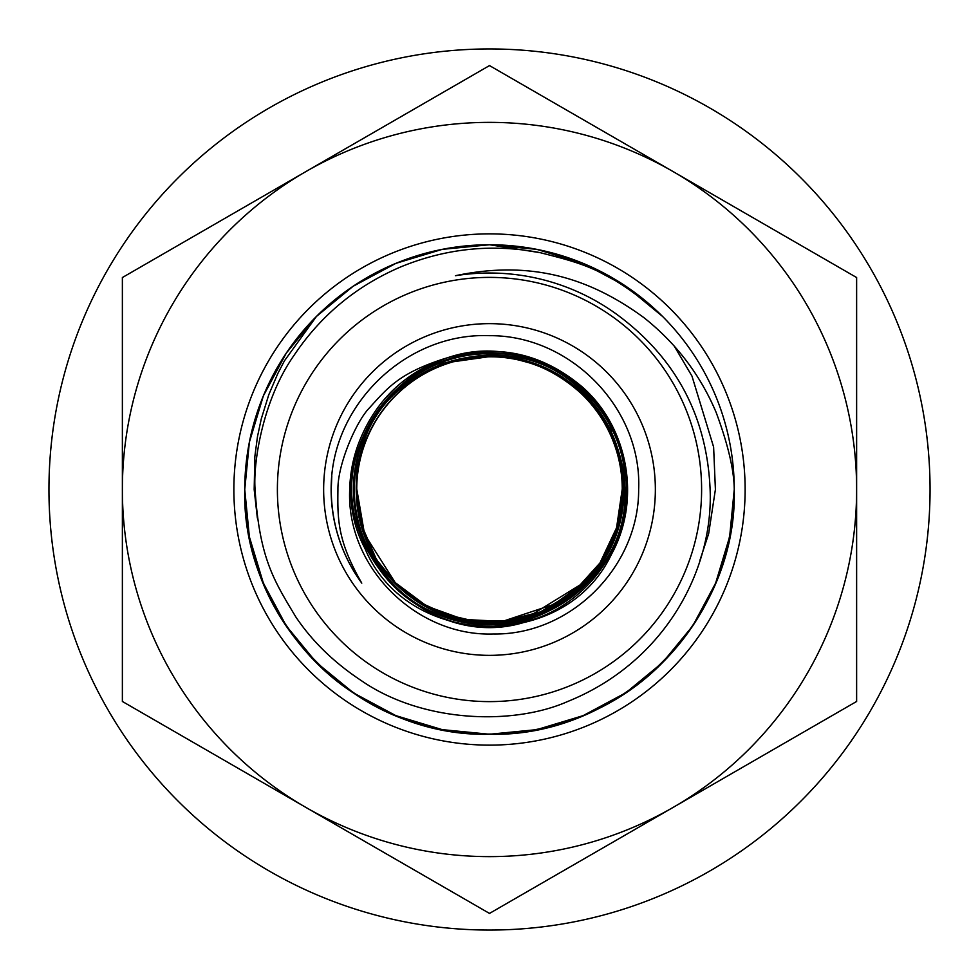 <?xml version="1.0" encoding="UTF-8"?>
<svg xmlns="http://www.w3.org/2000/svg" width="979" height="979" viewBox="0 0 979 979"><rect width="100%" height="100%" fill="white"/><g stroke="black" fill="none" stroke-linecap="round" stroke-linejoin="round"><path stroke-width="1.47" d="M354.3 693.524C448.602 758.382 583.717 743.526 662.563 662.563C709.285 614.335 733.173 556.647 734.25 489.5C737.676 620.197 620.197 737.676 489.5 734.25C358.803 737.676 241.323 620.197 244.75 489.5L249.364 536.786L263.375 583.166L286.26 625.862L316.437 662.563L354.3 693.524C287.642 650.962 243.783 569.374 244.75 489.5A244.75 244.75 0 0 0 538.169 729.367A244.75 244.75 0 0 0 734.25 489.5C737.676 620.197 620.197 737.676 489.5 734.25C358.803 737.676 241.323 620.197 244.75 489.5C241.323 620.197 358.803 737.676 489.5 734.25C620.197 737.676 737.676 620.197 734.25 489.5C737.676 620.197 620.197 737.676 489.5 734.25C358.803 737.676 241.323 620.197 244.75 489.5C241.323 620.197 358.803 737.676 489.5 734.25C620.197 737.676 737.676 620.197 734.25 489.5A244.75 244.75 0 0 0 662.563 316.437L625.862 286.26L583.166 263.375L536.786 249.364L489.5 244.75L442.214 249.364L395.834 263.375L353.138 286.26L316.437 316.437L286.26 353.138L263.375 395.834L249.364 442.214L244.75 489.5A244.75 244.75 0 0 1 662.563 316.437C608.877 268.87 581.599 263.351 540.065 252.631C492.339 243.551 445.849 248.336 400.607 266.961C356.234 286.015 320.708 315.495 294.03 355.365C262.959 399.444 252.961 462.749 255.091 489.5C259.398 558.948 274.45 581.183 295.731 616.794C312.02 641.135 333.815 662.367 361.116 680.491C422.708 723.224 513.755 725.427 567.649 701.515C665.439 662.024 713.434 569.386 710.118 489.5C706.948 416.124 675.779 357.702 616.586 314.235A216.494 216.494 0 0 0 455.443 275.711C532.331 259.57 590.68 278.709 643.949 317.673C676.244 343.348 700.303 374.908 716.126 412.355C728.033 444.454 734.079 470.177 734.25 489.5C737.676 620.197 620.197 737.676 489.5 734.25C376.499 735.755 270.449 650.705 249.633 538.169M233.871 489.5A255.629 255.629 0 0 1 489.5 233.871A255.629 255.629 0 0 1 745.129 489.5A255.629 255.629 0 0 1 489.5 745.129A255.629 255.629 0 0 1 233.871 489.5M856.625 277.534L856.625 701.466L489.5 913.419L122.375 701.466L122.375 277.534L489.5 65.581L856.625 277.534M856.625 489.5A367.125 367.125 0 0 1 305.938 807.442A367.125 367.125 0 0 1 305.938 171.558A367.125 367.125 0 0 1 856.625 489.5M331.135 489.5A158.365 158.365 0 0 1 331.33 481.754C334.953 401.047 408.684 332.26 489.745 335.675C570.537 335.271 642.163 408.353 638.651 489.5C638.969 566.547 570.757 635.285 493.257 634C415.879 636.558 345.966 566.621 349.711 489.5C350.152 470.067 354.459 451.503 362.609 433.832C378.885 398.184 405.539 373.317 442.581 359.256C399.236 373.55 387.965 387.451 369.609 407.692C356.527 420.713 337.559 464.303 337.926 489.5C337.51 519.751 337.608 541.106 361.789 583.141A158.365 158.365 0 0 1 331.135 489.5M655.355 489.5A165.855 165.855 0 0 0 489.5 323.645A165.855 165.855 0 0 0 323.645 489.5A165.855 165.855 0 0 0 489.5 655.355A165.855 165.855 0 0 0 655.355 489.5M395.7 582.946L426.917 606.246L463.593 619.438L502.521 621.396L540.359 611.948L573.816 591.879L599.98 562.937L616.623 527.632L622.252 488.986L616.513 528.097L599.809 563.353L573.584 592.234L540.078 612.242L502.264 621.641L463.41 619.658L426.697 606.454L395.7 582.946L421.411 603.113L448.468 615.461M375.74 557.92L361.581 525.001L356.748 488.986L364.555 534.204L395.528 583.117L378.298 561.836M356.748 489.5A132.752 132.752 0 0 1 489.5 356.748A132.752 132.752 0 0 1 622.252 489.5A132.752 132.752 0 0 1 489.5 622.252A132.752 132.752 0 0 1 356.748 489.5M331.795 476.222L331.22 489.5C331.465 523.949 341.647 555.166 361.789 583.141M244.75 489.5C241.323 620.197 358.803 737.676 489.5 734.25C620.197 737.676 737.676 620.197 734.25 489.5C737.676 620.197 620.197 737.676 489.5 734.25C358.803 737.676 241.323 620.197 244.75 489.5C241.323 620.197 358.803 737.676 489.5 734.25C620.197 737.676 737.676 620.197 734.25 489.5C737.676 620.197 620.197 737.676 489.5 734.25C358.803 737.676 241.323 620.197 244.75 489.5C241.323 620.197 358.803 737.676 489.5 734.25C620.197 737.676 737.676 620.197 734.25 489.5C737.676 620.197 620.197 737.676 489.5 734.25C358.803 737.676 241.323 620.197 244.75 489.5C241.323 620.197 358.803 737.676 489.5 734.25C620.197 737.676 737.676 620.197 734.25 489.5C737.676 620.197 620.197 737.676 489.5 734.25C358.803 737.676 241.323 620.197 244.75 489.5C241.323 620.197 358.803 737.676 489.5 734.25C620.197 737.676 737.676 620.197 734.25 489.5L729.636 536.786L715.625 583.166L692.74 625.862L662.563 662.563L625.862 692.74L583.166 715.625L536.786 729.636L489.5 734.25L442.214 729.636L395.834 715.625L353.138 692.74L316.437 662.563L286.26 625.862L263.375 583.166L249.364 536.786L244.75 489.5C241.323 620.197 358.803 737.676 489.5 734.25C620.197 737.676 737.676 620.197 734.25 489.5C737.676 620.197 620.197 737.676 489.5 734.25C358.803 737.676 241.323 620.197 244.75 489.5C241.323 620.197 358.803 737.676 489.5 734.25C620.197 737.676 737.676 620.197 734.25 489.5C737.676 620.197 620.197 737.676 489.5 734.25C358.803 737.676 241.323 620.197 244.75 489.5M277.387 489.5A212.113 212.113 0 0 0 489.5 701.613A212.113 212.113 0 0 0 701.613 489.5A212.113 212.113 0 0 0 489.5 277.387A212.113 212.113 0 0 0 277.387 489.5M583.545 583.19L547.616 608.852M535.954 613.857L511.442 620.429M511.026 620.49L476.528 621.616L442.826 613.772M404.56 591.524L390.841 578.32M620.466 511.05L620.16 512.825M620.086 513.204L617.651 523.998M611.936 540.677L608.975 547.224M592.736 572.801L588.073 578.271M578.259 588.061L572.788 592.711M547.175 608.889L540.628 611.826M533.959 614.408L521.317 618.19L507.685 620.784M476.283 621.359L463.104 619.34M462.871 619.291L449.006 615.632M489.5 622.02L502.484 621.384L557.589 603.113L583.3 582.946L530.532 615.461M364.555 534.204L364.947 535.293M501.75 621.457L502.484 621.384M502.716 621.359L515.896 619.34M516.117 619.291L530.41 615.497M442.581 359.256C494.322 342.76 540.922 352.024 582.37 387.023C628.787 427.786 641.331 500.734 611.3 554.603C564.565 653.226 406.42 649.077 364.947 548.411C313.684 452.347 411.009 328.075 516.325 354.667C576.717 365.705 624.7 421.484 626.621 482.769C630.586 543.945 588.195 603.957 529.296 620.686C427.272 657.117 319.178 543.186 360.725 443.426C380.403 385.591 442.3 346.517 502.888 353.578C563.684 358.608 616.55 409.087 624.418 469.492C645.369 575.211 517.475 664.961 425.351 609.501C371.31 581.697 341.891 515.076 357.69 456.483C371.518 397.388 428.912 352.721 489.5 353.811C596.603 348.622 666.246 487.591 598.23 570.145C562.974 619.266 493.122 638.492 437.772 614.396C381.626 592.16 346.064 529.162 355.964 469.687C366.501 363.539 513.424 315.287 584.732 394.268C627.918 436.132 636.644 507.685 604.851 558.642C574.783 610.639 507.587 636.448 450.511 618.018C347.594 592.148 321.553 440.526 409.687 381.883C457.193 345.501 528.868 347.361 574.379 386.081C621.151 423.258 636.742 493.147 610.272 546.625C585.601 600.947 521.697 633.009 463.471 620.343C404.865 609.636 358.302 555.497 356.442 496.035C352.599 436.658 393.742 378.432 450.891 362.206C501.334 348.94 545.584 360.113 583.619 395.736L601.228 414.815L611.789 431.09M428.276 365.314L490.149 356.527M515.688 359.158L532.356 363.674M532.405 363.686L540.469 366.746M540.946 366.941L550.002 371.163L565.042 380.17M385.2 398.355L395.063 388.186M699.912 560.38L708.649 533.739L715.404 489.5L713.618 447.048L691.969 376.095L674.237 346.077M541.008 252.815L489.5 244.75M316.437 316.437L284.399 360.884L277.803 373.55L268.797 394.696L261.271 418.89L257.489 436.573L254.846 456.52L254.173 489.5L257.355 518.087M930.05 489.5A440.55 440.55 0 0 1 489.5 930.05A440.55 440.55 0 0 1 48.95 489.5A440.55 440.55 0 0 1 489.5 48.95A440.55 440.55 0 0 1 930.05 489.5"/></g></svg>
